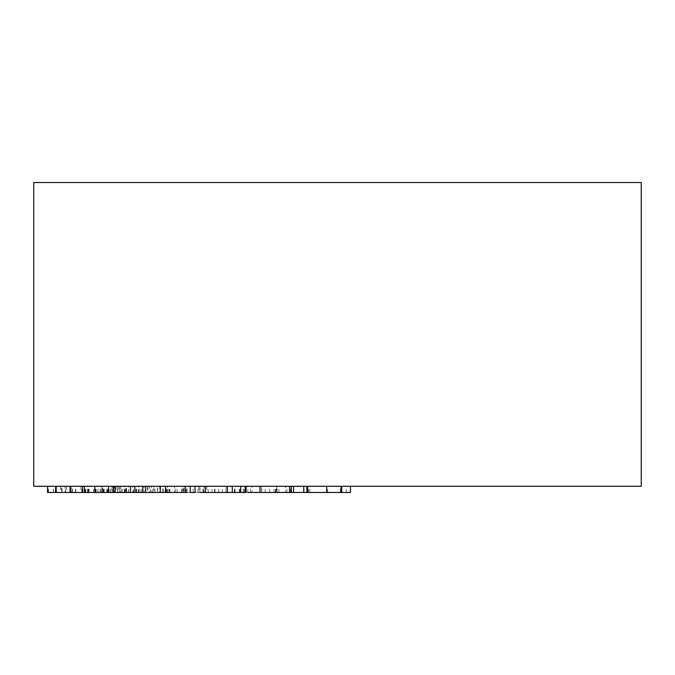 <?xml version="1.0" encoding="UTF-8"?>
<svg xmlns="http://www.w3.org/2000/svg" width="675" height="675" viewBox="0 0 675 675"><rect width="100%" height="100%" fill="white"/><g stroke="black" fill="none" stroke-linecap="round" stroke-linejoin="round"><path stroke-width="0.51" stroke-dasharray="3.38 2.53" d="M350.426 492.472L276.699 492.472L276.725 486.278L308.543 486.278L276.699 486.278L290.495 486.278L276.725 486.278L276.699 492.472L269.738 492.472L291.305 492.472M132.916 486.278L184.039 486.278L132.916 486.278L132.916 492.472L144.062 492.472L144.062 486.278M162.422 486.278L113.316 486.278L162.422 486.278L162.422 492.472L115.999 492.472L115.999 486.278M151.622 486.278L85.793 486.278L151.622 486.278L151.622 492.472L153.968 492.472L153.968 486.278M66.403 486.278L65.045 486.278L65.045 492.472L66.403 492.472L66.403 486.278L126.402 486.278L126.402 492.472L124.943 492.472L124.943 486.278L66.403 486.278M102.448 492.472L66.403 492.472L75.482 492.472L71.01 492.472L71.01 486.278L71.921 486.278L71.921 492.472L102.448 492.472L102.448 486.278M120.631 486.278L119.576 486.278L119.576 492.472L120.631 492.472L120.631 486.278M113.712 486.278L48.305 486.278L113.712 486.278L113.712 492.472L114.328 492.472L114.328 486.278M47.554 486.278L109.105 486.278L47.554 486.278M307.766 486.278L350.426 486.278L307.766 486.278L307.766 492.472M33.75 486.278L641.25 486.278M289.575 492.472L247.826 492.472L247.826 486.278L289.575 486.278L246.105 486.278M289.575 486.278L291.305 486.278M247.826 492.472L199.927 492.472L199.927 486.278L245.261 486.278L199.927 486.278L204.069 486.278L204.069 492.472L227.433 492.472L226.218 492.472L226.218 486.278M190.274 486.278L145.597 486.278L187.068 486.278L187.068 492.472L218.708 492.472L195.033 492.472L199.927 492.472L199.943 486.278L195.033 486.278M199.893 486.278L205.672 486.278L199.817 486.278L199.817 492.472L205.597 492.472L205.597 486.278L205.672 492.472L199.893 492.472L199.893 486.278M182.925 486.278L185.11 486.278L185.11 492.472L182.925 492.472L182.925 486.278M142.779 486.278L145.597 486.278M157.486 492.472L149.622 492.472L149.622 486.278L150.356 486.278L150.356 492.472L157.486 492.472L157.486 486.278M125.702 486.278L168.978 486.278L125.702 486.278L125.702 492.472L119.399 492.472L119.399 486.278M144.045 486.278L94.812 486.278L157.722 486.278L144.045 486.278L144.045 492.472L94.812 492.472L138.713 492.472L138.713 486.278L70.057 486.278L138.713 486.278M56.236 486.278L75.794 486.278L61.594 486.278L61.594 492.472L62.041 492.472L62.041 486.278L112.472 486.278L112.472 492.472L111.991 492.472L111.991 486.278L88.914 486.278L117.501 486.278L55.595 486.278M138.713 492.472L62.041 492.472L118.159 492.472L118.159 486.278L117.501 486.278L117.501 492.472L101.824 492.472L101.824 486.278M167.484 486.278L218.708 486.278L167.484 486.278L167.484 492.472M261.487 486.278L202.964 486.278L261.487 486.278L261.487 492.472M33.75 182.528L641.25 182.528M309.808 492.472L309.808 486.278M326.624 492.472L326.624 486.278M327.662 492.472L327.662 486.278M340.343 492.472L340.343 486.278M346.351 492.472L346.351 486.278M261.757 492.472L285.474 492.472L261.757 492.472L261.757 486.278L251.961 486.278L285.474 486.278L261.757 486.278M250.509 492.472L251.961 492.472L251.961 486.278L250.509 486.278L250.509 492.472M286.909 492.472L285.474 492.472L285.474 486.278L286.909 486.278L286.909 492.472M277.138 492.472L277.138 486.278M275.451 492.472L275.451 486.278M214.54 492.472L214.54 486.278M234.698 492.472L234.698 486.278M226.218 492.472L208.204 492.472L208.204 486.278M208.204 492.472L199.943 492.472M187.068 492.472L169.239 492.472L169.239 486.278M149.622 492.472L150.356 492.472L149.622 492.472M160.186 492.472L160.186 486.278M169.239 492.472L147.285 492.472L147.285 486.278M147.285 492.472L145.597 492.472M155.005 492.472L155.005 486.278M177.01 492.472L177.01 486.278M181.98 492.472L181.98 486.278M169.889 492.472L169.889 486.278M142.779 492.472L168.978 492.472L166.109 492.472L166.109 486.278M166.109 492.472L125.702 492.472M168.978 492.472L168.978 486.278M128.579 492.472L134.873 492.472L128.579 492.472L128.579 486.278M119.399 492.472L115.045 492.472L117.45 492.472L117.45 486.278M117.45 492.472L157.722 492.472L157.722 486.278M157.722 492.472L144.045 492.472M152.862 492.472L152.862 486.278M141.581 492.472L141.581 486.278M122.268 492.472L122.268 486.278M133.549 492.472L133.549 486.278M128.731 492.472L128.731 486.278M102.06 492.472L113.434 492.472L102.06 492.472L102.06 486.278M126.217 492.472L126.217 486.278M124.318 492.472L124.318 486.278M85.193 492.472L85.193 486.278M138.299 492.472L138.299 486.278M124.175 492.472L82.637 492.472L124.175 492.472L124.175 486.278M72.352 492.472L72.352 486.278M101.824 492.472L80.933 492.472L80.933 486.278M80.933 492.472L56.236 492.472M93.504 492.472L93.504 486.278M88.914 492.472L88.914 486.278M94.525 492.472L94.525 486.278M97.917 492.472L97.917 486.278M81.92 492.472L81.92 486.278M75.794 492.472L75.794 486.278M55.595 492.472L47.554 492.472M60.396 492.472L82.679 492.472L60.396 492.472L60.396 486.278L82.679 486.278L60.396 486.278M106.878 492.472L106.878 486.278M107.139 492.472L107.139 486.278M87.615 492.472L87.615 486.278M88.619 492.472L88.619 486.278M108.869 492.472L108.869 486.278M109.105 492.472L109.105 486.278M82.679 492.472L82.679 486.278M81.894 492.472L81.894 486.278M114.328 492.472L48.305 492.472L110.869 492.472L69.981 492.472L69.981 486.278M69.981 492.472L113.712 492.472M110.869 492.472L110.869 486.278M110.708 492.472L110.708 486.278M65.686 492.472L65.686 486.278M107.89 492.472L107.89 486.278M107.274 492.472L107.274 486.278M48.305 492.472L48.305 486.278M48.414 492.472L48.414 486.278M100.052 492.472L100.052 486.278M53.468 492.472L53.468 486.278M53.578 492.472L53.578 486.278M70.2 492.472L70.2 486.278M104.153 492.472L104.153 486.278M121.087 492.472L121.087 486.278M89.041 492.472L89.041 486.278M95.622 492.472L95.622 486.278M101.031 492.472L101.031 486.278M96.162 492.472L96.162 486.278M75.482 492.472L75.482 486.278M153.968 492.472L85.793 492.472L136.654 492.472L113.552 492.472L113.552 486.278M113.552 492.472L151.622 492.472M136.654 492.472L136.654 486.278M136.139 492.472L136.139 486.278M85.793 492.472L85.793 486.278M88.037 492.472L88.037 486.278M126.579 492.472L126.579 486.278M103.123 492.472L103.123 486.278M103.621 492.472L103.621 486.278M115.999 492.472L159.747 492.472L159.747 486.278M159.747 492.472L162.422 492.472M113.316 492.472L113.316 486.278M144.062 492.472L184.039 492.472L184.039 486.278M184.039 492.472L132.916 492.472M167.695 492.472L167.695 486.278M163.536 492.472L163.536 486.278M175.297 492.472L175.297 486.278M124.301 492.472L124.301 486.278M139.936 492.472L139.936 486.278M174.563 492.472L193.16 492.472L174.563 492.472L174.563 486.278L193.16 486.278L174.563 486.278M166.657 492.472L166.657 486.278M218.708 492.472L218.708 486.278M214.971 492.472L214.971 486.278M198.079 492.472L198.079 486.278M183.617 492.472L183.617 486.278M189.97 492.472L189.97 486.278M186.368 492.472L186.368 486.278M181.676 492.472L181.676 486.278M193.16 492.472L193.16 486.278M265.157 492.472L265.157 486.278M239.929 492.472L239.929 486.278M244.156 492.472L244.156 486.278M243.203 492.472L243.203 486.278M212.043 492.472L212.043 486.278M226.032 492.472L226.032 486.278M222.286 492.472L222.286 486.278M202.964 492.472L202.964 486.278M203.58 492.472L203.58 486.278M239.212 492.472L239.212 486.278M234.36 492.472L234.36 486.278M234.976 492.472L234.976 486.278M276.725 492.472L290.495 492.472L276.725 492.472M275.712 492.472L275.712 486.278M308.543 492.472L308.543 486.278M304.054 492.472L304.054 486.278M276.176 492.472L276.176 486.278M274.067 492.472L274.067 486.278M269.738 492.472L269.738 486.278M278.91 492.472L278.91 486.278M290.495 492.472L290.495 486.278M165.291 492.472L165.291 486.278M198.644 486.278L198.644 492.472M206.828 486.278L206.828 492.472M147.96 486.278L147.96 492.472"/><path stroke-width="1.01" d="M641.25 486.278L33.75 486.278L33.75 182.528L641.25 182.528L641.25 486.278M247.826 492.472L303.767 492.472L303.767 486.278M303.767 492.472L350.426 492.472L350.426 486.278M341.736 492.472L341.736 486.278M341.069 492.472L341.069 486.278M326.658 492.472L326.658 486.278M307.581 492.472L307.581 486.278M306.897 492.472L306.897 486.278M260.002 492.472L260.002 486.278M289.575 492.472L289.575 486.278M199.927 492.472L205.403 492.472L205.403 486.278M205.403 492.472L227.433 492.472L227.433 486.278M227.433 492.472L245.261 492.472L245.261 486.278M240.688 492.472L240.688 486.278M232.276 492.472L232.276 486.278M47.554 486.278L47.554 492.472L185.296 492.472L185.296 486.278M185.296 492.472L187.068 492.472M160.296 492.472L160.296 486.278M145.597 492.472L145.597 486.278M134.873 492.472L134.873 486.278M130.511 492.472L130.511 486.278M115.045 492.472L115.045 486.278M94.812 492.472L94.812 486.278M113.434 492.472L113.434 486.278M108.591 492.472L108.591 486.278M84.451 492.472L84.451 486.278M82.637 492.472L82.637 486.278M70.462 492.472L70.462 486.278M70.057 492.472L70.057 486.278M56.236 492.472L56.236 486.278M47.613 492.472L47.613 486.278M190.274 486.278L190.274 492.472L195.033 492.472L195.033 486.278M245.261 492.472L246.105 492.472L246.105 486.278M293.532 492.472L293.532 486.278M165.493 492.472L165.493 486.278M291.305 486.278L291.305 492.472M142.779 486.278L142.779 492.472M55.595 486.278L55.595 492.472"/></g></svg>
